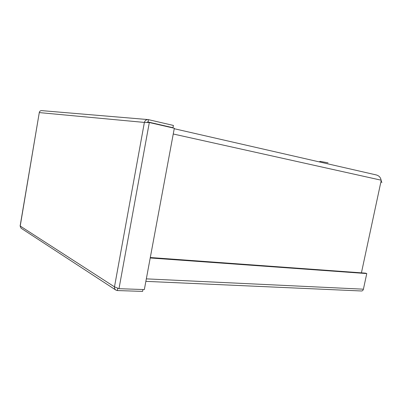 <?xml version="1.0" encoding="UTF-8"?>
<svg xmlns="http://www.w3.org/2000/svg" width="402" height="402" viewBox="0 0 402 402"><rect width="100%" height="100%" fill="white"/><g stroke="black" fill="none" stroke-linecap="round" stroke-linejoin="round"><path stroke-width="0.6" d="M381.84 182.674L381.091 180.176C380.644 177.453 379.026 175.704 376.242 174.935M150.298 257.521L365.438 273.134L366.765 273.571L363.413 289.184C363.026 290.51 362.262 291.108 361.117 290.968L145.866 281.36M150.212 257.968L366.765 273.571M146.77 122.369L148.036 121.982L172.986 127.71L173.408 125.439L148.202 119.59C146.293 119.52 145.022 120.464 144.378 122.424L149.308 122.525L174.317 128.258L144.343 289.576L118.992 288.686L114.485 286.857C114.364 288.294 114.846 289.375 115.932 290.108L21.095 228.215L20.12 226.03L39.28 112.585C39.577 111.228 40.381 110.58 41.692 110.63L147.911 119.565M147.74 121.952L148.036 121.982L148.464 119.64M148.067 122.439L149.308 122.525L118.992 288.686M115.932 290.108L117.314 290.556L142.604 291.39L142.951 289.525M117.711 288.38L117.314 290.556M320.334 161.413L328.037 162.825M361.428 272.842L381.191 180.528M173.247 133.997L381.091 180.176M146.333 278.862L363.413 289.184M39.28 112.585L20.221 226.05L114.485 286.857L144.378 122.424L39.28 112.585M376.242 174.93L174.232 128.715M320.575 161.333L319.032 161.84"/></g></svg>

